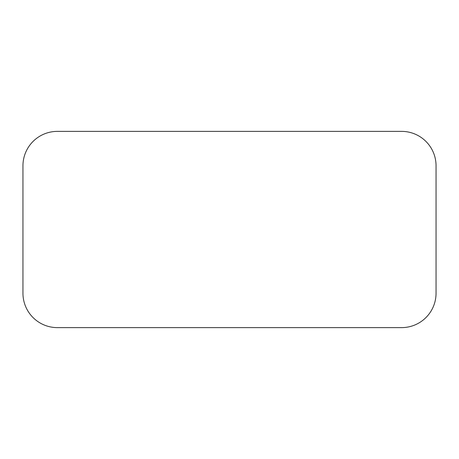 <?xml version="1.0" encoding="UTF-8"?>
<svg xmlns="http://www.w3.org/2000/svg" width="459" height="459" viewBox="0 0 459 459"><rect width="100%" height="100%" fill="white"/><g stroke="black" fill="none" stroke-linecap="round" stroke-linejoin="round"><path stroke-width="0.69" d="M22.95 243.052L22.95 215.948M436.05 215.948L436.05 243.052M436.05 165.802A34.425 34.425 0 0 0 401.625 131.377L57.375 131.377A34.425 34.425 0 0 0 22.95 165.802L22.95 293.198A34.425 34.425 0 0 0 57.375 327.623L401.625 327.623A34.425 34.425 0 0 0 436.05 293.198L436.05 165.802"/></g></svg>
